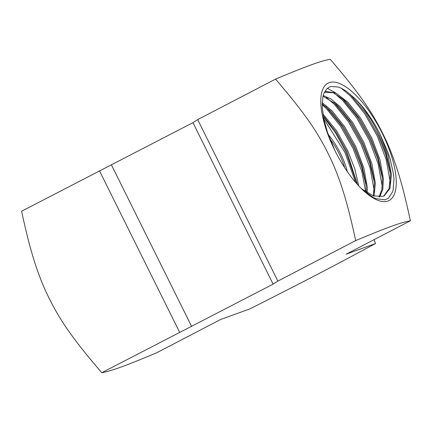 <?xml version="1.0" encoding="UTF-8"?>
<svg xmlns="http://www.w3.org/2000/svg" width="432" height="432" viewBox="0 0 432 432"><rect width="100%" height="100%" fill="white"/><g stroke="black" fill="none" stroke-linecap="round" stroke-linejoin="round"><path stroke-width="0.65" d="M362.551 189.745A66.123 25.007 62.5 0 0 391.657 156.546A66.123 25.007 62.5 0 0 329.162 82.674A66.123 25.007 62.5 0 0 334.843 150.422A66.123 25.007 62.5 0 0 362.551 189.745L373.372 197.543L375.867 198.682L384.993 199.805L388.346 198.266L392.677 191.77L393.093 190.35L393.962 179.075L393.509 174.172L390.204 159.16L388.055 152.631L379.944 134.077A59.762 22.604 62.5 0 0 354.904 98.539C363.884 107.773 371.898 119.794 378.94 134.6L386.197 153.322L390.053 170.926L390.431 175.208L389.129 188.465L383.659 196.112M324.486 92.21L333.288 92.772L343.786 99.808L346.858 102.73L359.608 118.654L370.894 138.785L378.151 157.507L382.012 175.111L382.385 179.393L381.861 189.556L379.015 197.014M379.944 134.077L387.968 155.39L391.435 174.685L390.015 188.309L384.161 195.869L383.065 196.355L373.448 195.934L361.557 188.784M324.378 92.281L325.955 91.508L335.669 92.869L347.863 102.206L360.612 118.13L371.898 138.262L379.922 159.581L383.389 178.87L382.784 189.437L379.652 197.008M323.001 96.196L335.745 103.993L338.812 106.915L351.562 122.839L362.848 142.97L370.111 161.692L373.966 179.296L374.339 183.578L373.324 195.885M323.19 95.477L331.074 99.047L339.822 106.391L352.571 122.315L363.852 142.452L371.882 163.766L375.349 183.055L374.096 196.15M322.142 103.831L330.772 111.1L343.521 127.024L354.802 147.161L362.065 165.883L365.92 183.481L366.358 192.326M322.169 102.676L331.776 110.576L344.525 126.5L355.811 146.637L363.836 167.951L367.303 187.24L367.308 192.931M323.222 115.792L335.723 131.582L346.761 151.346L357.426 184.459M322.925 113.962L336.479 130.685L347.765 150.822L354.796 168.799L358.717 185.868M374.101 239.652L375.543 243.54C326.954 269.606 308.659 279.126 250.144 308.788L220.73 319.448L156.465 352.885C139.552 359.948 127.645 364.7 120.755 367.151C113.243 369.922 106.909 371.779 101.758 372.713L273.116 284.137L277.852 281.092L355.693 240.592C347.096 200.723 340.664 181.516 332.208 162.038C320.312 136.582 309.566 118.773 275.535 79.115C292.448 72.052 304.355 67.3 311.245 64.849C318.757 62.078 325.091 60.221 330.242 59.287C364.273 98.944 375.019 116.753 386.921 142.209C395.372 161.687 401.809 180.895 410.4 220.763L346.135 254.2L375.543 243.54M101.758 372.713C68.148 333.558 57.337 315.776 45.527 290.79C36.86 271.042 30.343 251.775 21.6 211.237L192.958 122.656L273.116 284.137M192.958 122.656L197.694 119.615L277.852 281.092M111.505 165.035L191.662 326.516M99.441 170.737L179.599 332.213M197.694 119.615L275.535 79.115M355.693 240.592C372.611 233.534 384.512 228.776 391.403 226.33C398.914 223.555 405.248 221.702 410.4 220.763M344.704 167.713A35.883 13.57 62.5 0 0 329.848 138.872M347.312 171.59A39.409 14.904 62.5 0 0 328.255 134.568M349.985 94.019L365.661 113.098L378.2 135.346L385.868 154.726L390.29 173.221M341.161 88.166L350.492 96.023L364.657 113.621L377.195 135.869L386.127 159.424L390.02 180.743L390.123 184.07M334.487 93.307L342.452 100.208L356.611 117.806L369.149 140.054L378.081 163.609L381.974 184.928L382.077 188.255M327.37 88.322L335.491 92.783M342.058 98.318L357.615 117.283L370.154 139.531L377.822 158.911L382.244 177.406M326.441 97.492L334.406 104.398L348.565 121.991L361.103 144.239L370.04 167.794L373.928 189.113L374.031 192.44M334.012 102.503L349.574 121.468L362.113 143.716L369.781 163.102L374.198 181.591M322.137 104.647L326.36 108.583L340.524 126.176L353.063 148.424L361.751 171.148L365.796 191.954M325.966 106.688L341.528 125.653L354.067 147.901L361.735 167.287L366.158 185.782M323.789 118.751L345.017 152.609L355.541 182.304M323.363 116.57L335.453 132.856L346.021 152.086L357.043 184.027M354.904 98.539L346.356 91.233L341.636 88.398L338.337 87.026L331.047 86.47L329.589 86.962L326.986 88.663L324.092 92.907L322.866 96.79L322.218 107.222L323.838 118.989L327.445 132.203L334.843 150.422M324.4 92.232L324.977 91.93"/></g></svg>
